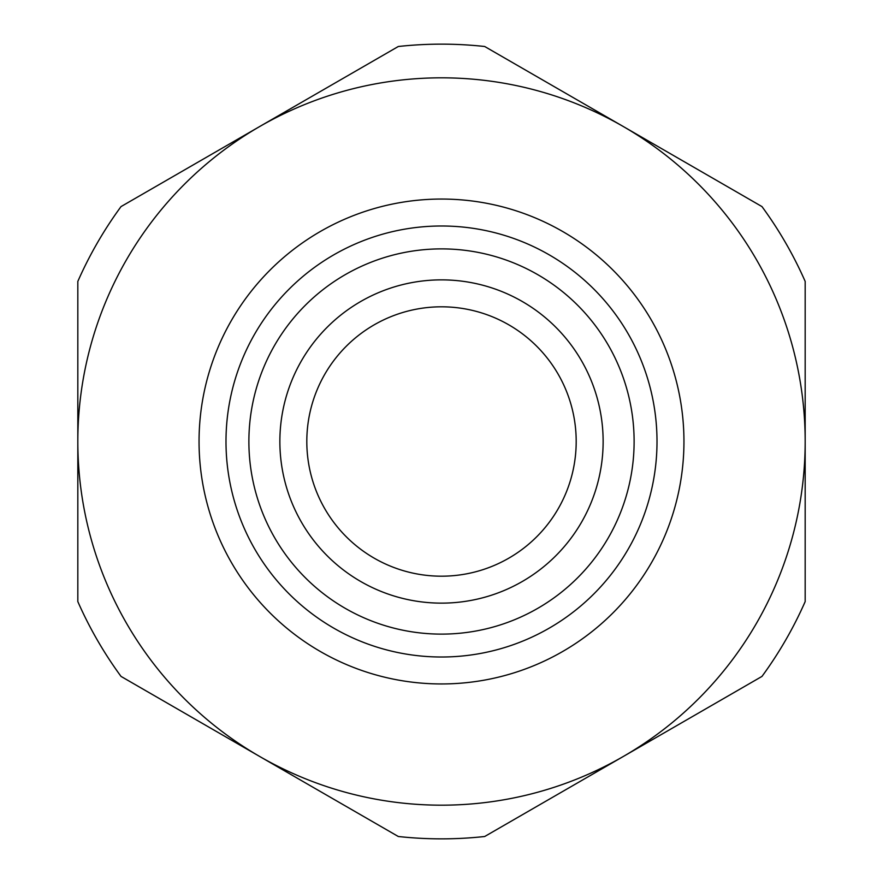 <?xml version="1.0" encoding="UTF-8"?>
<svg xmlns="http://www.w3.org/2000/svg" width="883" height="883" viewBox="0 0 883 883"><rect width="100%" height="100%" fill="white"/><g stroke="black" fill="none" stroke-linecap="round" stroke-linejoin="round"><path stroke-width="1.32" d="M441.5 683.95A242.45 242.45 0 0 1 199.05 441.5A242.45 242.45 0 0 1 441.5 199.05A242.45 242.45 0 0 1 683.95 441.5A242.45 242.45 0 0 1 441.5 683.95M441.5 657.007A215.507 215.507 0 0 1 225.993 441.5A215.507 215.507 0 0 1 441.5 225.993A215.507 215.507 0 0 1 657.007 441.5A215.507 215.507 0 0 1 441.5 657.007M398.299 46.501L259.657 126.545L398.299 46.501A397.35 397.35 0 0 1 484.701 46.501L623.343 126.545L484.701 46.501M484.701 836.499L623.343 756.455L484.701 836.499A397.35 397.35 0 0 1 398.299 836.499L259.657 756.455L398.299 836.499M259.657 126.545A363.675 363.675 0 0 1 805.175 441.5L805.175 281.412L805.175 441.5A363.675 363.675 0 0 1 623.343 756.455L761.974 676.411L623.343 756.455A363.675 363.675 0 0 1 77.825 441.5L77.825 601.588L77.825 441.5A363.675 363.675 0 0 1 259.657 126.545L121.026 206.589L259.657 126.545M441.5 576.191A134.691 134.691 0 0 1 306.809 441.5A134.691 134.691 0 0 1 441.5 306.809A134.691 134.691 0 0 1 576.191 441.5A134.691 134.691 0 0 1 441.5 576.191M441.5 603.133A161.633 161.633 0 0 1 279.867 441.5A161.633 161.633 0 0 1 441.5 279.867A161.633 161.633 0 0 1 603.133 441.5A161.633 161.633 0 0 1 441.5 603.133M441.5 634.115A192.615 192.615 0 0 1 248.885 441.5A192.615 192.615 0 0 1 441.5 248.885A192.615 192.615 0 0 1 634.115 441.5A192.615 192.615 0 0 1 441.5 634.115M805.175 601.588L805.175 441.5L805.175 601.588A397.35 397.35 0 0 1 761.974 676.411M761.974 206.589L623.343 126.545L761.974 206.589A397.35 397.35 0 0 1 805.175 281.412M77.825 281.412L77.825 441.5L77.825 281.412A397.35 397.35 0 0 1 121.026 206.589M121.026 676.411L259.657 756.455L121.026 676.411A397.35 397.35 0 0 1 77.825 601.588"/></g></svg>
